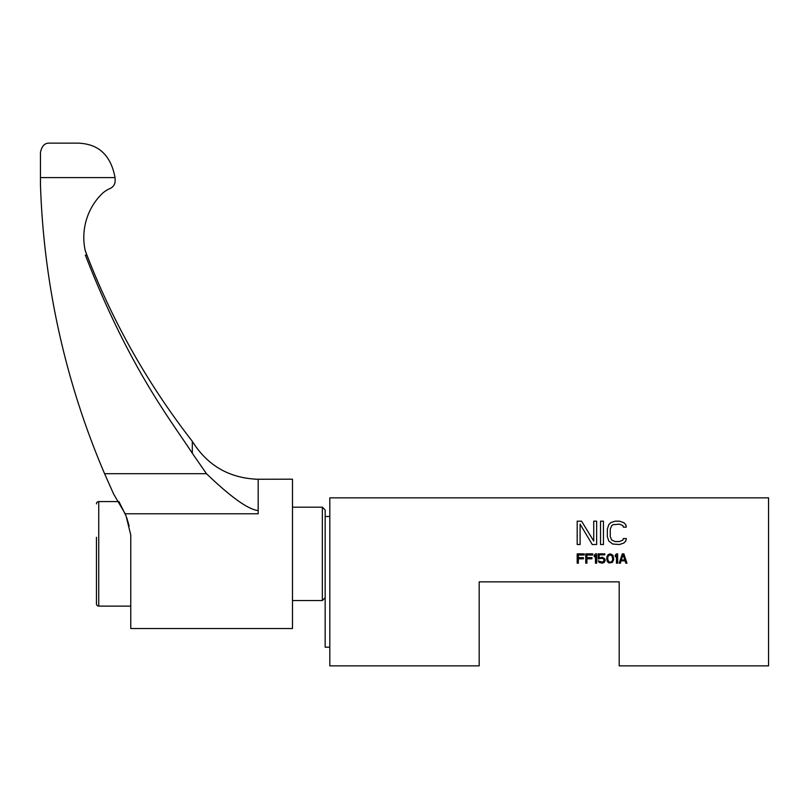 <?xml version="1.0" encoding="UTF-8"?>
<svg xmlns="http://www.w3.org/2000/svg" width="809" height="809" viewBox="0 0 809 809"><rect width="100%" height="100%" fill="white"/><g stroke="black" fill="none" stroke-linecap="round" stroke-linejoin="round"><path stroke-width="1.21" d="M615.305 556.835L615.305 555.247L616.478 553.852L617.641 553.852L617.641 563.185L616.478 563.185L616.478 555.439L615.305 556.835M479.181 581.853L619.198 581.853L619.198 665.868L768.55 665.868L768.55 497.848L329.819 497.848L329.819 665.868L479.181 665.868L479.181 581.853M580.104 524.161L580.104 544.518L577.191 544.518L577.191 521.178L581.57 521.178L593.725 541.039L593.725 521.178L596.638 521.178L596.638 544.518L592.259 544.518L580.104 524.161M603.443 521.178L603.443 544.518L600.531 544.518L600.531 521.178L603.443 521.178M623.375 538.561L626.297 538.561L625.812 541.039L623.86 543.031L619.492 544.518L612.686 544.022L608.793 541.039L607.337 536.579L607.337 529.126L608.793 524.657L610.734 522.675L615.113 521.178L619.492 521.178L623.86 522.675L625.812 524.657L626.297 527.144L623.375 527.144L622.89 525.648L619.492 524.161L613.171 524.657L611.705 525.648L610.249 529.126L610.249 536.579L611.705 540.048L615.113 541.545L619.492 541.545L622.89 540.048L623.375 538.561M578.354 558.817L578.354 563.185L577.191 563.185L577.191 553.852L584.189 553.852L584.189 555.045L578.354 555.045L578.354 557.623L583.41 557.623L583.41 558.817L578.354 558.817M586.909 558.817L586.909 563.185L585.746 563.185L585.746 553.852L592.744 553.852L592.744 555.045L586.909 555.045L586.909 557.623L591.966 557.623L591.966 558.817L586.909 558.817M596.638 553.852L596.638 563.185L595.475 563.185L595.475 555.439L594.302 556.835L594.302 555.247L595.475 553.852L596.638 553.852M600.329 558.422L598.195 559.019L598.195 553.852L604.808 553.852L604.808 554.843L599.166 554.843L599.166 558.028L602.28 557.229L604.808 558.817L605.193 560.607L604.222 562.397L602.28 563.185L599.166 562.397L598.195 560.809L602.28 562.194L604.222 560.404L603.059 558.422L600.329 558.422M606.75 559.413L606.942 556.632L608.115 554.65L610.249 553.852L612.969 555.247L613.748 559.413L612.393 562.397L609.086 562.993L607.529 561.8L606.75 559.413M622.303 553.852L623.86 553.852L626.975 563.185L625.812 563.185L625.033 560.809L621.14 560.809L620.361 563.185L619.198 563.185L622.303 553.852M329.819 647.2L325.157 647.2L325.157 509.983L322.356 507.182L322.356 600.531L325.157 597.73M322.356 600.531L292.484 600.531M292.484 507.182L322.356 507.182M130.765 628.532L130.765 534.961L126.073 515.95L118.923 501.58L98.749 501.58L98.749 606.123L130.765 606.123L130.765 628.532L292.484 628.532L292.484 479.181L256.655 479.252M254.936 479.201L255.593 479.221M126.75 517.811L129.137 525.931M206.467 473.69L104.583 473.69A800.758 800.758 0 0 1 40.45 184.199L40.45 152.466C41.835 145.863 44.95 142.748 49.784 143.132L78.16 143.132C88.656 143.678 109.235 146.389 115.04 177.596A36.961 36.961 0 0 1 115.131 180.094L115.131 180.913A8.211 8.211 0 0 1 110.135 188.467A28.002 28.002 0 0 0 100.923 194.848A61.575 61.575 0 0 0 85.258 250.739A729.849 729.849 0 0 0 86.927 255.118L85.35 255.118C129.45 368.429 170.628 419.861 192.309 453.252L206.467 473.69C231.02 497.252 248.262 509.549 258.182 510.57L258.182 479.272C229.422 478.281 207.458 465.64 192.309 441.35L192.218 441.188C147.117 383.223 111.49 319.818 85.35 250.982M86.927 255.118L85.875 252.388M192.309 453.252L192.309 441.35M258.182 510.57L258.182 513.776L125.203 513.776L113.705 494.208L104.583 473.69M115.04 177.596L40.45 177.596M98.749 606.123A2.285 2.285 0 0 1 96.453 603.838L96.453 537.287M96.453 556.45L96.453 603.838M96.453 503.865A2.285 2.285 0 0 1 98.749 501.58M96.453 551.253L96.453 540.301M607.913 556.632L607.721 559.221L608.692 561.598L610.249 562.194L611.806 561.598L612.777 559.221L611.806 555.439L609.278 555.045L607.913 556.632M624.831 560.01L623.082 554.65L621.332 560.01L624.831 560.01M329.819 516.516L325.157 516.516"/></g></svg>

